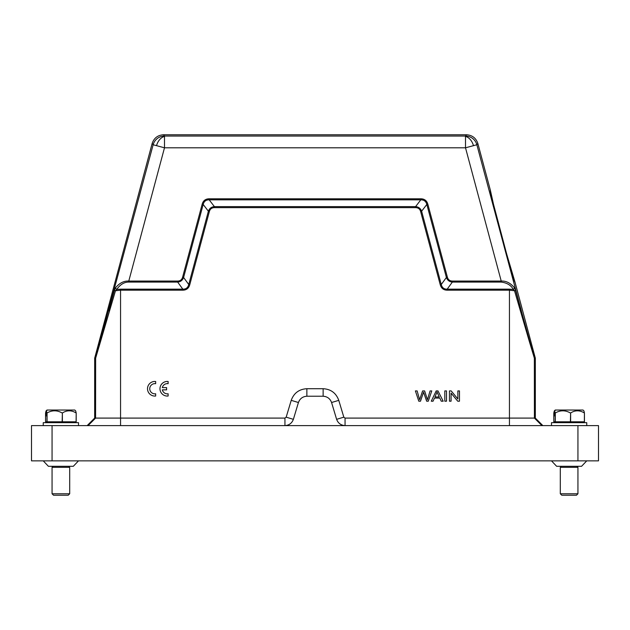 <?xml version="1.0" encoding="UTF-8"?>
<svg xmlns="http://www.w3.org/2000/svg" width="630" height="630" viewBox="0 0 630 630"><rect width="100%" height="100%" fill="white"/><g stroke="black" fill="none" stroke-linecap="round" stroke-linejoin="round"><path stroke-width="0.94" d="M325.348 396.538L323.135 396.231C327.285 396.522 330.096 398.617 331.577 402.515L336.617 419.328C338.089 423.218 340.909 425.313 345.059 425.612L284.941 425.612L284.941 418.092L286.177 417.17L291.225 400.349C293.895 393.049 299.108 389.167 306.865 388.71L323.135 388.71C330.892 389.167 336.105 393.049 338.775 400.349L343.822 417.17L345.059 418.092L345.059 425.612L541.934 425.612L534.413 418.092L345.059 418.092M509.442 289.162L509.442 290.178L447.182 290.178C443.583 290.123 441.276 288.32 440.26 284.791L441.26 284.516C442.04 287.69 444.008 289.241 447.182 289.162L509.442 289.162L513.316 289.454L514.521 290.753L509.442 290.178L509.442 425.612M440.26 284.791L420.62 211.491C419.895 208.987 418.226 207.703 415.603 207.64L415.603 206.608L420.801 199.828C424.006 199.812 426.006 201.356 426.817 204.451L421.62 211.223C420.58 208.428 418.58 206.884 415.603 206.608L214.397 206.608C211.42 206.884 209.42 208.428 208.38 211.223L203.175 204.443C203.994 201.356 205.994 199.812 209.191 199.836L214.397 206.608L214.397 207.64C211.79 207.695 210.121 208.979 209.38 211.491L208.38 211.223L188.74 284.516L189.74 284.791C188.732 288.32 186.425 290.115 182.818 290.178L182.818 289.162C185.992 289.241 187.96 287.69 188.74 284.516L183.606 277.483L203.175 204.443L202.175 204.175C203.183 200.655 205.522 198.859 209.199 198.789L209.199 199.828L420.801 199.828L420.801 198.789C424.462 198.852 426.809 200.647 427.825 204.175L426.825 204.443L446.394 277.483C447.402 280.255 449.387 281.791 452.34 282.082L447.182 289.162L447.182 290.178M284.941 418.092L94.665 418.092L87.145 425.612L120.558 425.612L120.558 290.178L115.479 290.753L116.684 289.454L120.558 289.162L182.818 289.162L177.66 282.082C180.574 281.823 182.55 280.295 183.598 277.483L182.605 277.216L202.175 204.175M427.825 204.175L447.394 277.216C448.119 279.696 449.765 280.98 452.34 281.067L452.34 282.082L501.22 282.082L501.22 281.067C506.26 280.799 510.741 283.138 514.663 288.075L515.608 290.383L514.521 290.753L529.397 341.665L534.413 358.352L535.335 358.234L515.001 282.138C514.726 285.256 488.541 187.543 490.337 190.102L477.847 143.475C476.004 138.041 472.216 135.143 466.491 134.765L163.509 134.765L164.493 136.048L465.507 136.048A11.749 11.749 37.5 0 1 476.855 144.758L477.847 143.475M493.377 203.718L490.337 190.102M515.001 282.138L506.646 253.929L493.739 205.152M286.177 417.17L293.383 419.328C291.911 423.218 289.091 425.313 284.941 425.612L31.5 425.612L31.5 460.861L31.5 425.612L43.249 425.612L43.249 422.675L78.506 422.675L78.506 425.612M46.045 410.957L45.557 412.973L45.557 421.793L76.198 421.793L76.198 412.973L75.71 410.957L74.781 410.035L46.974 410.035L46.045 410.957L46.045 415.918M76.198 412.973L76.096 421.793M62.378 421.793L62.378 412.973C66.922 410.099 71.497 410.099 76.096 412.973M62.378 412.973L62.142 421.793M47.061 421.793L47.061 412.973C52.054 410.099 57.078 410.099 62.142 412.973M47.061 412.973L46.919 421.793M46.431 415.918L46.431 410.957L46.919 412.973M46.431 410.957L47.36 410.035M586.75 425.612L586.75 422.675L551.494 422.675L551.494 425.612M554.29 410.957L553.802 412.973L553.802 421.793L584.443 421.793L584.443 412.973L583.955 410.957L583.026 410.035L555.219 410.035L554.29 410.957L554.29 415.918M584.443 412.973L584.341 421.793M570.622 421.793L570.622 412.973C575.166 410.099 579.742 410.099 584.341 412.973M570.622 412.973L570.386 421.793M555.306 421.793L555.306 412.973C560.298 410.099 565.323 410.099 570.386 412.973M555.306 412.973L555.164 421.793M554.676 415.918L554.676 410.957L555.164 412.973M554.676 410.957L555.605 410.035M420.62 211.491L421.62 211.223L441.26 284.516L446.394 277.483L447.394 277.216M299.36 400.475L298.423 402.515C299.904 398.617 302.715 396.522 306.865 396.231L323.135 396.231L323.135 388.71M94.665 418.092L94.665 358.234L95.587 358.352L115.479 290.753L114.392 290.383L115.337 288.075L116.684 289.454C120.251 284.484 124.291 282.027 128.78 282.082L128.78 281.067L177.66 281.067L177.66 282.082L128.78 282.082M109.423 311.149L108.659 310.771L114.392 290.383M115.337 288.075C119.259 283.138 123.74 280.799 128.78 281.067L164.493 147.798L465.507 147.798L476.855 144.758L521.341 310.771L520.577 311.149M535.335 358.234L535.335 418.092L534.413 418.092L534.358 357.974L515.608 290.383M514.663 288.075L513.316 289.454C511.056 285.28 507.024 282.823 501.22 282.082M535.335 418.092L542.855 425.612M293.383 419.328L298.423 402.515L291.225 400.349M94.665 358.234L152.153 143.475C153.996 138.041 157.784 135.143 163.509 134.765M156.539 145.664L164.493 147.798L164.493 136.434A11.749 8.237 -75 0 0 156.539 145.664L153.145 144.758A11.749 11.749 -37.5 0 1 164.493 136.048L164.493 136.434M177.66 281.067C180.212 281.019 181.857 279.736 182.605 277.216M589.688 460.861L598.5 460.861L598.5 425.612L578.671 425.612M598.5 425.612L598.5 460.861L598.5 425.612L345.059 425.612M598.5 460.861L31.5 460.861M52.062 460.861L52.062 425.612L31.5 425.612M589.578 425.612L585.742 425.612M577.938 493.77L576.466 495.235L561.779 495.235L560.306 493.77L577.938 493.77L577.938 467.326L560.306 467.326L561.338 466.294M69.694 493.77L68.221 495.235L53.534 495.235L52.062 493.77L69.694 493.77L69.694 467.326L52.062 467.326L53.093 466.294M444.819 390.915L444.819 401.192L446.505 401.192L446.505 390.915L444.819 390.915M439.267 396.971L434.952 396.971L437.039 391.994L439.267 396.971M436.173 390.915L431.282 401.192L433.07 401.192L434.464 398.081L439.787 398.081L441.268 401.192L443.189 401.192L437.984 390.915L436.173 390.915M415.406 390.915L418.785 401.192L420.501 401.192L423.573 392.151L426.66 401.192L428.282 401.192L431.77 390.915L430.077 390.915L427.447 399.759L424.636 390.915L422.604 390.915L419.612 399.759L417.139 390.915L415.406 390.915M449.458 390.915L451.182 390.915L457.86 398.987L457.86 390.915L459.475 390.915L459.475 401.192L457.75 401.192L451.072 393.12L451.072 401.192L449.458 401.192L449.458 390.915M166.603 387.631L162.327 387.631A5.127 5.111 180 0 1 168.123 383.678L168.123 381.473L166.871 381.441A7.347 7.316 0 0 0 159.996 389.364A7.347 7.316 0 0 0 168.123 396.018L168.123 393.781A5.127 5.111 180 0 1 162.335 389.852L166.603 389.852L166.603 387.631M155.657 381.481L154.413 381.449A7.347 7.316 0 0 0 147.538 389.379A7.347 7.316 0 0 0 155.657 396.026L155.657 393.797L154.665 393.844A5.127 5.111 180 0 1 149.775 388.245A5.127 5.111 180 0 1 155.657 383.694L155.657 381.481M415.603 207.64L214.397 207.64M209.38 211.491L189.74 284.791M182.818 290.178L120.558 290.178L120.558 289.162M306.865 388.71L306.865 396.231M338.775 400.349L331.577 402.515M336.617 419.328L343.822 417.17M152.153 143.475L153.145 144.758L95.642 357.974L95.587 418.092L88.066 425.612M95.642 357.974L94.713 357.856M209.199 198.789L420.801 198.789M452.34 281.067L501.22 281.067L465.507 147.798L465.507 136.048L466.491 134.765M535.287 357.856L534.358 357.974M473.461 145.664A11.749 8.237 -105 0 0 465.507 136.434M577.938 460.861L577.938 425.612M47.368 422.675L46.486 421.793M555.605 422.675L554.723 421.793M560.306 493.77L560.306 467.326M581.569 466.294L586.743 460.861M52.062 493.77L52.062 467.326M73.324 466.294L78.498 460.861M73.285 466.294L48.471 466.294M43.257 460.861L48.392 466.294M68.662 466.294L69.694 467.326M581.529 466.294L556.715 466.294M551.502 460.861L556.636 466.294M576.907 466.294L577.938 467.326M582.632 422.675L583.514 421.793M74.395 422.675L75.277 421.793"/></g></svg>
